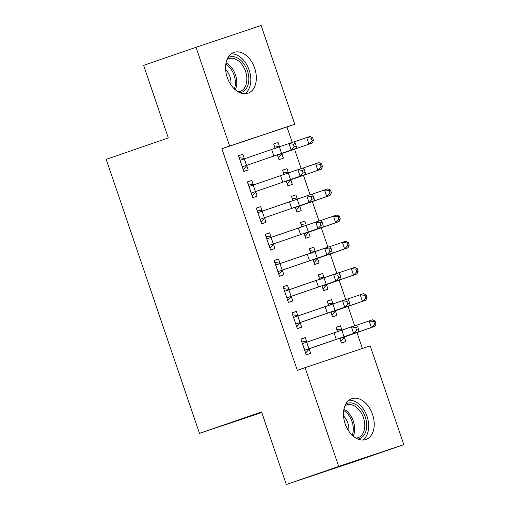 <?xml version="1.0" encoding="UTF-8"?>
<svg xmlns="http://www.w3.org/2000/svg" width="510" height="510" viewBox="0 0 510 510"><rect width="100%" height="100%" fill="white"/><g stroke="black" fill="none" stroke-linecap="round" stroke-linejoin="round"><path stroke-width="0.76" d="M345.13 423.702A21.586 14.471 -109 0 1 351.811 398.705A21.586 14.471 -109 0 1 372.574 414.515A21.586 14.471 -109 0 1 365.893 439.512A21.586 14.471 -109 0 1 345.13 423.702M227.237 77.399A21.586 14.471 -109 0 1 233.918 52.402A21.586 14.471 -109 0 1 254.681 68.212A21.586 14.471 -109 0 1 248 93.209A21.586 14.471 -109 0 1 227.237 77.399M362.387 348.477L356.936 332.475M354.654 325.775L348.024 306.28M345.742 299.58L339.105 280.086M336.823 273.385L330.187 253.891M327.904 247.184L321.268 227.696M318.986 220.989L312.349 201.501M310.067 194.794L303.431 175.306M301.149 168.6L294.512 149.111M292.23 142.405L286.964 126.939L294.729 124.255L229.634 146.038L196.018 47.283L261.114 25.5L294.729 124.255M370.177 345.869L403.792 444.631L338.697 466.414L305.082 367.653L370.177 345.869M338.697 466.414L286.295 484.5L351.39 462.717L403.792 444.631M286.295 484.5L261.592 411.94L199.487 433.372L261.796 412.526M199.487 433.372L106.207 159.369L168.313 137.936L143.61 65.369L196.018 47.283M327.171 301.155L331.551 299.644L327.152 301.117L328.638 305.471M331.551 299.644L332.998 303.896M335.459 311.106L336.906 315.358L332.507 316.831L330.882 312.056M291.981 312.93L296.367 311.419L291.969 312.891L297.317 328.606L301.716 327.133L300.269 322.881M296.367 311.419L297.815 315.671M309.334 248.765L313.72 247.254L309.321 248.721L310.8 253.081M313.72 247.254L315.167 251.506M317.622 258.717L319.069 262.969L314.67 264.441L313.044 259.666M274.144 260.54L278.53 259.029L274.131 260.502L279.486 276.216L283.879 274.743L282.432 270.491M278.53 259.029L279.977 263.281M291.497 196.375L295.883 194.858L291.484 196.331L292.969 200.691M295.883 194.858L297.33 199.11M299.784 206.327L301.231 210.579L296.833 212.052L295.207 207.27M256.313 208.15L260.693 206.633L256.3 208.105L261.649 223.826L266.048 222.354L264.601 218.101M260.693 206.633L262.146 210.885M273.66 143.979L278.046 142.468L273.647 143.941L275.132 148.302M278.046 142.468L279.493 146.721M281.947 153.937L283.394 158.189L279.002 159.655L277.37 154.881M238.476 155.76L242.862 154.243L238.463 155.716L243.812 171.436L248.211 169.964L246.763 165.712M242.862 154.243L244.309 158.495M286.964 126.939L221.875 148.722L297.317 370.336L305.082 367.653M247.395 181.955L251.781 180.438L247.382 181.911L252.73 197.631L257.129 196.159L255.682 191.907M251.781 180.438L253.228 184.69M282.578 170.181L286.964 168.663L282.565 170.136L284.051 174.496M286.964 168.663L288.411 172.915M290.866 180.132L292.313 184.384L287.914 185.857L286.288 181.076M265.232 234.345L269.611 232.834L265.213 234.3L270.568 250.021L274.966 248.548L273.519 244.296M269.611 232.834L271.059 237.086M300.416 222.57L304.801 221.053L300.403 222.526L301.888 226.886M304.801 221.053L306.249 225.305M308.703 232.522L310.15 236.774L305.751 238.246L304.126 233.472M283.063 286.735L287.449 285.224L283.05 286.697L288.399 302.411L292.797 300.938L291.35 296.686M287.449 285.224L288.896 289.476M318.253 274.96L322.632 273.449L318.24 274.922L319.719 279.276M322.632 273.449L324.079 277.701M326.54 284.911L327.987 289.164L323.589 290.636L321.963 285.861M300.9 339.125L305.286 337.614L300.887 339.086L306.236 354.801L310.635 353.328L309.188 349.076M305.286 337.614L306.733 341.866M336.084 327.35L340.47 325.839L336.071 327.312L337.556 331.666M340.47 325.839L341.917 330.091M344.371 337.301L345.818 341.553L341.426 343.026L339.794 338.251M221.875 148.722L229.634 146.038M242.365 167.184L242.881 166.63L291.21 150.048L288.979 143.501L294.219 141.735L295.36 143.52L293.263 144.228L294.155 146.848L296.253 146.141L295.36 143.52M293.263 144.228L288.979 143.501L240.656 160.083L239.91 159.968M294.155 146.848L291.21 150.048L296.45 148.282L247.337 165.144L243.194 169.613M239.107 157.622L245.106 158.591M242.881 166.63L247.337 165.144M296.45 148.282L296.253 146.141M274.297 145.841L280.194 146.848M282.425 153.402L312.33 142.978L277.969 154.887L282.425 153.402L278.377 157.839M275.738 148.34L275.094 148.193M277.548 155.403L277.969 154.887M312.197 140.805L313.554 140.352L312.662 137.732L311.304 138.184L312.197 140.805L308.939 144.107L306.708 137.56L294.283 141.825M311.304 138.184L306.708 137.56L310.105 136.431L312.662 137.732M313.554 140.352L312.33 142.978M251.283 193.379L251.8 192.825L300.129 176.243L297.897 169.696L303.138 167.93L304.279 169.715L302.181 170.423L303.074 173.043L305.171 172.335L304.279 169.715M302.181 170.423L297.897 169.696L249.569 186.277L248.829 186.163M303.074 173.043L300.129 176.243L305.369 174.477L256.256 191.339L252.112 195.808M248.026 183.817L254.025 184.786M251.8 192.825L256.256 191.339M305.369 174.477L305.171 172.335M260.202 219.574L260.718 219.026L309.047 202.438L306.816 195.891L312.056 194.125L313.197 195.91L311.1 196.618L311.992 199.238L314.09 198.53L313.197 195.91M311.1 196.618L306.816 195.891L258.487 212.472L257.748 212.358M311.992 199.238L309.047 202.438L314.287 200.679L265.174 217.534L261.031 222.003M256.944 210.012L262.943 210.981M260.718 219.026L265.174 217.534M314.287 200.679L314.09 198.53M283.216 172.042L289.113 173.043M291.344 179.596L321.249 169.173L286.888 181.088L291.344 179.596L287.296 184.034M284.656 174.535L284.013 174.388M286.467 181.605L286.888 181.088M321.115 166.999L322.473 166.547L321.58 163.927L320.223 164.379L321.115 166.999L317.858 170.302L315.626 163.755L303.195 168.026M320.223 164.379L315.626 163.755L319.018 162.626L321.58 163.927M322.473 166.547L321.249 169.173M292.134 198.237L298.031 199.244M300.262 205.791L330.168 195.368L295.806 207.283L300.262 205.791L296.214 210.228M293.575 200.73L292.931 200.583M295.386 207.799L295.806 207.283M330.034 193.194L331.392 192.742L330.499 190.122L329.141 190.574L330.034 193.194L326.77 196.497L324.545 189.949L312.114 194.221M329.141 190.574L324.545 189.949L327.936 188.821L330.499 190.122M331.392 192.742L330.168 195.368M227.881 57.738A18.679 12.521 -109 0 1 236.251 57.381A18.679 12.521 -109 0 1 248.701 76.589A18.679 12.521 -109 0 1 239.955 92.724M238.074 91.781A17.295 11.596 71 0 0 240.197 91.36A17.295 11.596 71 0 0 246.61 75.646A17.295 11.596 71 0 0 235.225 58.994A17.295 11.596 71 0 0 228.913 58.669A17.295 11.596 71 0 0 226.982 59.645M244.902 93.744A21.445 14.376 71 0 0 250.117 73.542A21.445 14.376 71 0 0 236.359 54.819A21.445 14.376 71 0 0 231.145 53.888M225.643 69.583A13.617 9.129 -109 0 1 230.89 84.787M345.774 404.047A18.679 12.521 -109 0 1 354.144 403.684A18.679 12.521 -109 0 1 366.594 422.892A18.679 12.521 -109 0 1 357.848 439.033M355.967 438.084A17.295 11.596 71 0 0 358.09 437.669A17.295 11.596 71 0 0 364.503 421.948A17.295 11.596 71 0 0 353.118 405.303A17.295 11.596 71 0 0 346.806 404.972A17.295 11.596 71 0 0 344.875 405.954M362.795 440.047A21.445 14.376 71 0 0 368.01 419.845A21.445 14.376 71 0 0 354.246 401.121A21.445 14.376 71 0 0 349.038 400.197M343.536 415.886A13.617 9.129 -109 0 1 348.783 431.09M269.121 245.769L269.637 245.221L317.966 228.633L315.735 222.086L320.975 220.32L322.116 222.105L320.019 222.813L320.911 225.433L323.008 224.725L322.116 222.105M320.019 222.813L315.735 222.086L267.406 238.667L266.66 238.552M320.911 225.433L317.966 228.633L323.206 226.873L274.093 243.729L269.949 248.198M265.863 236.206L271.862 237.182M269.637 245.221L274.093 243.729M323.206 226.873L323.008 224.725M278.033 271.964L278.556 271.416L326.878 254.828L324.653 248.281L329.893 246.521L331.028 248.3L328.937 249.007L329.83 251.628L331.921 250.92L331.028 248.3M328.937 249.007L324.653 248.281L276.324 264.868L275.578 264.754M329.83 251.628L326.878 254.828L332.125 253.068L283.005 269.924L278.862 274.393M274.782 262.401L280.78 263.377M278.556 271.416L283.005 269.924M332.125 253.068L331.921 250.92M301.047 224.432L306.95 225.439M309.175 231.986L339.086 221.569L304.725 233.478L309.175 231.986L305.133 236.423M302.494 226.931L301.85 226.778M304.304 233.994L304.725 233.478M338.952 219.389L340.31 218.937L339.418 216.323L338.06 216.769L338.952 219.389L335.688 222.691L333.457 216.144L321.032 220.416M338.06 216.769L333.457 216.144L336.855 215.016L339.418 216.323M340.31 218.937L339.086 221.569M309.965 250.627L315.868 251.634M318.093 258.181L348.005 247.764L313.644 259.673L318.093 258.181L314.052 262.618M311.412 253.126L310.769 252.973M313.223 260.189L313.644 259.673M347.871 245.584L349.229 245.138L348.336 242.518L346.978 242.964L347.871 245.584L344.607 248.886L342.376 242.339L329.951 246.61M346.978 242.964L342.376 242.339L345.774 241.211L348.336 242.518M349.229 245.138L348.005 247.764M286.952 298.159L287.474 297.61L335.797 281.029L333.572 274.476L338.812 272.716L339.947 274.495L337.856 275.202L338.742 277.822L340.839 277.115L339.947 274.495M337.856 275.202L333.572 274.476L285.243 291.063L284.497 290.949M338.742 277.822L335.797 281.029L341.037 279.263L291.924 296.119L287.78 300.594M283.7 288.596L289.699 289.572M287.474 297.61L291.924 296.119M341.037 279.263L340.839 277.115M318.884 276.822L324.781 277.829M327.012 284.376L356.923 273.959L322.556 285.868L327.012 284.376L322.97 288.813M320.331 279.321L319.687 279.174M322.141 286.384L322.556 285.868M356.79 271.779L358.147 271.333L357.255 268.713L355.897 269.159L356.79 271.779L353.526 275.081L351.294 268.534L338.869 272.805M355.897 269.159L351.294 268.534L354.692 267.406L357.255 268.713M358.147 271.333L356.923 273.959M295.87 324.354L296.387 323.805L344.715 307.224L342.484 300.67L347.731 298.911L348.865 300.696L346.768 301.397L347.661 304.017L349.758 303.316L348.865 300.696M346.768 301.397L342.484 300.67L294.162 317.258L293.416 317.144M347.661 304.017L344.715 307.224L349.956 305.458L300.843 322.314L296.699 326.789M292.619 314.791L298.611 315.766M296.387 323.805L300.843 322.314M349.956 305.458L349.758 303.316M327.803 303.016L333.699 304.024M335.931 310.571L365.836 300.154L331.474 312.063L335.931 310.571L331.882 315.014M329.25 305.515L328.599 305.369M331.06 312.579L331.474 312.063M365.702 297.974L367.06 297.528L366.174 294.907L364.816 295.354L365.702 297.974L362.444 301.282L360.213 294.729L347.788 299M364.816 295.354L360.213 294.729L363.611 293.607L366.174 294.907M367.06 297.528L365.836 300.154M304.789 350.548L305.305 350L353.634 333.419L351.403 326.865L356.643 325.106L357.784 326.891L355.687 327.592L356.579 330.212L358.677 329.511L357.784 326.891M355.687 327.592L351.403 326.865L303.08 343.453L302.334 343.338M356.579 330.212L353.634 333.419L358.874 331.653L309.761 348.508L305.617 352.984M301.531 340.986L307.53 341.961M305.305 350L309.761 348.508M358.874 331.653L358.677 329.511M336.721 329.211L342.618 330.219M344.849 336.766L374.754 326.349L340.393 338.257L344.849 336.766L340.801 341.209M338.162 331.71L337.518 331.564M339.972 338.774L340.393 338.257M374.62 324.175L375.978 323.722L375.086 321.102L373.728 321.555L374.62 324.175L371.363 327.477L369.132 320.924L356.707 325.195M373.728 321.555L369.132 320.924L372.529 319.802L375.086 321.102M375.978 323.722L374.754 326.349M239.955 159.974L242.397 167.146M271.645 149.494L273.876 156.041M279.384 146.835L281.616 153.382M244.296 158.833L246.528 165.38M277.58 155.371L277.414 154.868M248.874 186.169L251.315 193.341M280.564 175.689L282.795 182.236M288.303 173.03L290.528 179.577M253.215 185.028L255.446 191.575M257.792 212.37L260.234 219.536M289.482 201.883L291.714 208.431M297.222 199.225L299.447 205.772M262.134 211.223L264.365 217.776M286.499 181.566L286.327 181.063M295.417 207.761L295.245 207.258M226.032 62.902A17.295 11.596 -109 0 1 235.314 89.805M234.351 88.931A16.728 11.214 71 0 0 225.815 64.183M343.925 409.211A17.295 11.596 -109 0 1 353.207 436.107M352.244 435.234A16.728 11.214 71 0 0 343.702 410.493M266.711 238.565L269.152 245.731M298.401 228.078L300.632 234.625M306.134 225.42L308.365 231.967M271.052 237.418L273.284 243.971M275.63 264.76L278.065 271.932M307.32 254.273L309.544 260.827M315.052 251.615L317.284 258.162M279.971 263.619L282.196 270.166M304.336 233.956L304.164 233.452M313.255 260.151L313.083 259.654M284.542 290.955L286.983 298.127M316.238 280.468L318.463 287.022M323.971 277.81L326.202 284.357M288.889 289.814L291.114 296.361M322.173 286.352L322.001 285.849M293.46 317.15L295.902 324.322M325.15 306.669L327.382 313.216M332.89 304.005L335.121 310.558M297.802 316.009L300.033 322.556M331.092 312.547L330.92 312.043M302.379 343.345L304.821 350.517M334.069 332.864L336.3 339.411M341.808 330.2L344.04 336.753M306.72 342.204L308.952 348.751M340.004 338.742L339.839 338.238"/></g></svg>
